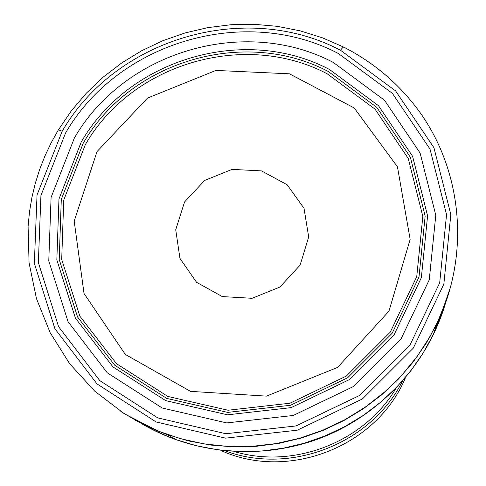 <?xml version="1.0" encoding="UTF-8"?>
<svg xmlns="http://www.w3.org/2000/svg" width="486" height="486" viewBox="0 0 486 486"><rect width="100%" height="100%" fill="white"/><g stroke="black" fill="none" stroke-linecap="round" stroke-linejoin="round"><path stroke-width="0.73" d="M83.203 143.261C130.388 60.944 244.464 27.313 328.293 71.509L376.717 107.285L410.372 157.239L425.159 216.033L418.981 277.069L392.172 333.238L347.624 377.78L290.531 405.275L227.727 412.395L166.734 398.405L114.732 365.217L77.584 317.006L59.219 259.542L61.297 199.424L83.203 143.261M333.335 62.457L384.517 100.256L420.117 153.054L435.784 215.231L429.26 279.808L400.883 339.258L353.711 386.4L293.24 415.463L226.743 422.917L162.215 408.015L107.248 372.792L68.058 321.72L48.77 260.921L51.091 197.383L74.34 138.085C124.331 51.218 244.75 15.795 333.335 62.457M445.383 303.592C427.899 363.127 381.358 414.054 322.194 437.449C262.92 460.57 194.2 454.926 140.91 423.233M234.629 451.658C294.401 469.33 364.257 441.902 396.035 388.253M225.48 450.965C290.658 475.205 371 443.663 402.274 381.516M220.844 450.461C288.356 481.353 376.875 446.598 405.324 377.993M184.565 201.957L175.725 229.744L179.96 258.418L196.551 282.305L222.29 296.582L252.076 298.301L279.887 287.062L300.111 265.137L308.695 236.986L304.011 208.287L287.117 184.729L261.438 170.884L232.041 169.383L204.649 180.458L184.565 201.957M81.186 142.1C129.009 58.745 244.537 24.701 329.459 69.462L378.509 105.699L412.608 156.31L427.595 215.875L421.344 277.719L394.17 334.635L349.021 379.779L291.163 407.626L227.515 414.819L165.714 400.628L113.031 366.973L75.415 318.105L56.838 259.882L58.97 198.981L81.186 142.1M338.475 53.575L392.433 93.397L430.001 149.056L446.555 214.63L439.696 282.779L409.747 345.534L359.919 395.294L296.053 425.936L225.832 433.737L157.737 417.899L99.8 380.629L58.569 326.665L38.358 262.513L40.933 195.542L65.531 133.085C118.341 41.668 245.12 4.447 338.475 53.575M340.552 50.277L395.592 90.894L433.925 147.665L450.832 214.569L443.846 284.122L413.282 348.164L362.422 398.951L297.219 430.213L225.547 438.141L156.055 421.939L96.957 383.861L54.924 328.767L34.354 263.303L37.033 194.989L62.159 131.305C116.075 38.108 245.327 0.182 340.552 50.277C342.363 47.719 343.523 46.717 344.039 47.276C374.749 63.04 400.191 84.941 420.372 112.977C460.746 170.228 469.391 248.31 440.845 314.958L430.177 336.318L417.134 356.457L401.879 375.101L384.602 392.008L365.508 406.952L344.847 419.728L322.892 430.177L299.923 438.159L276.236 443.566L252.143 446.336L227.958 446.44L203.992 443.882L180.549 438.706L157.932 430.991L138.856 422.146L120.826 411.502M447.776 296.588L436.92 323.7L426.052 343.487L413.106 362.094L398.222 379.311L381.571 394.93L363.34 408.769L343.736 420.651L322.983 430.45L301.326 438.044L279.019 443.347L256.316 446.3L233.487 446.871L210.79 445.067L188.489 440.911L166.844 434.466L157.932 430.991L124.465 413.847L94.764 391.2L69.753 363.838L50.149 332.667L36.48 298.659L29.069 262.865L28.091 226.427L29.482 211.981L31.869 197.668L35.241 183.556L39.573 169.705L44.852 156.176L51.042 143.03L58.107 130.327C58.144 129.713 59.499 130.041 62.159 131.305M451.014 285.64L440.845 314.958L436.92 323.7L433.421 334.319L423.063 353.164L410.743 370.891L396.576 387.287L380.726 402.153L363.382 415.323L344.726 426.635L324.976 435.96L304.37 443.189L283.144 448.232L261.535 451.038L239.805 451.579L218.196 449.854L196.964 445.893L176.345 439.751L168.77 436.878L154.032 430.262L142.222 423.877M142.501 424.047L151.832 429.156L163.897 434.849L176.351 439.751L166.85 434.466L150.502 427.868L134.822 419.971M444.872 304.929L439.727 319.824L433.421 334.319L444.763 305.293M327.236 73.823L375.028 109.137L408.24 158.448L422.832 216.464L416.733 276.692L390.282 332.114L346.33 376.067L290.008 403.198L228.049 410.239L167.864 396.461L116.537 363.728L79.856 316.167L61.704 259.469L63.727 200.129L85.329 144.688C131.87 63.411 244.494 30.193 327.236 73.823M97 151.608L74.2 221.118L84.029 293.483L125.327 354.44L190.488 391.358L266.498 396.126L337.606 367.398L388.958 311.162L410.148 239.349L397.451 166.813L354.191 107.947L289.449 73.811L215.924 70.421L147.495 98.087L97 151.608M58.271 130.06L71.351 110.82L86.429 93.075L103.336 77.025L121.858 62.84L141.791 50.684L162.901 40.696L184.953 32.987L207.686 27.647L230.844 24.737L254.166 24.3L277.378 26.347L300.22 30.861L322.412 37.805L343.705 47.106"/></g></svg>
